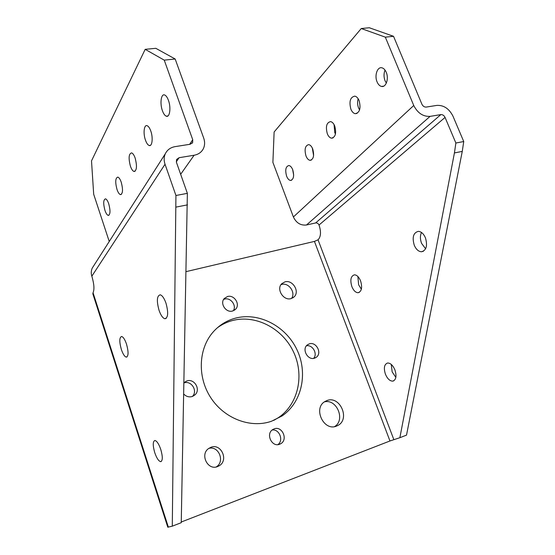 <?xml version="1.0" encoding="UTF-8"?>
<svg xmlns="http://www.w3.org/2000/svg" width="555" height="555" viewBox="0 0 555 555"><rect width="100%" height="100%" fill="white"/><g stroke="black" fill="none" stroke-linecap="round" stroke-linejoin="round"><path stroke-width="0.83" d="M121.226 182.193C120.185 179.23 119.061 177.538 117.854 177.107C115.357 177.912 115.072 182.04 117.008 189.491C118.055 192.481 119.186 194.188 120.414 194.618C122.891 193.82 123.161 189.678 121.226 182.193M312.715 148.962C311.646 146.36 310.307 144.917 308.698 144.626C305.153 145.57 304.244 149.35 305.992 155.969C307.061 158.598 308.413 160.048 310.051 160.333C313.568 159.382 314.456 155.594 312.715 148.962M312.326 148.067L313.596 155.629M292.735 169.781C291.687 167.194 290.397 165.779 288.864 165.522C285.714 166.444 284.965 169.99 286.609 176.164C287.663 178.779 288.961 180.202 290.515 180.444C293.644 179.529 294.379 175.97 292.735 169.781M292.658 169.594L293.664 175.089M108.745 203.81C107.725 200.882 106.65 199.224 105.519 198.836C103.334 199.627 103.147 203.47 104.95 210.387C105.97 213.342 107.059 215.007 108.211 215.395C110.376 214.619 110.556 210.754 108.745 203.81M126.505 344.107C124.917 339.514 123.293 336.975 121.635 336.49C119.318 337.357 119.221 341.679 121.351 349.456C122.939 354.083 124.577 356.643 126.263 357.122C128.559 356.254 128.642 351.919 126.505 344.107M360.577 280.872C358.925 276.994 356.886 274.975 354.458 274.822C350.795 276.015 349.941 279.956 351.877 286.644C353.528 290.563 355.588 292.589 358.065 292.728C361.68 291.521 362.512 287.573 360.577 280.872M357.885 276.515L358.634 284.805L361.361 289.197M160.77 449.439C158.827 443.91 156.864 440.927 154.894 440.483C152.757 441.371 152.708 445.429 154.748 452.658C156.69 458.208 158.668 461.212 160.672 461.663C162.788 460.768 162.823 456.689 160.77 449.439M394.931 369.935C392.912 365.308 390.47 363.005 387.591 363.012C384.247 364.274 383.519 368 385.42 374.174C387.432 378.836 389.901 381.153 392.836 381.125C396.131 379.842 396.832 376.11 394.931 369.935M391.275 364.434L392.156 371.885L395.854 377.393M165.973 303.148C164.204 298.222 162.289 295.447 160.228 294.809C156.878 295.725 156.489 300.9 159.049 310.335C160.818 315.309 162.754 318.119 164.863 318.743C168.165 317.814 168.533 312.618 165.973 303.148M425.435 237.831C423.631 233.766 421.28 231.608 418.38 231.352C413.364 232.663 411.99 237.297 414.266 245.248C416.077 249.375 418.47 251.554 421.439 251.769C426.372 250.423 427.704 245.782 425.435 237.831M421.481 232.469C420.031 235.653 420.066 239.288 421.585 243.381L425.616 248.786M274.191 428.855C282.093 425.629 288.329 439.567 280.795 443.688L279.623 444.25C271.832 447.531 265.45 433.844 272.748 429.57L274.191 428.855M272.137 430.021C279.304 428.779 283.931 440.413 277.909 444.617M227.495 296.523C234.154 294.441 240.544 304.355 235.632 309.177L232.6 311.001C226.045 313.138 219.565 303.405 224.282 298.514L227.495 296.523M223.637 299.409L224.553 299.096C230.644 297.196 236.95 305.632 233.273 310.779M309.308 343.857C316.17 341.374 322.365 353.119 316.343 357.24L314.567 358.155C307.789 360.701 301.497 349.109 307.352 344.891L309.308 343.857M306.443 345.814C312.527 344.405 317.925 353.785 313.644 358.363M183.996 382.589L186.869 380.931C194.403 378.233 201.056 389.624 194.972 394.855L192.12 396.541C188.957 397.373 186.175 396.548 183.767 394.064M183.989 382.936L184.121 382.894C191.426 380.265 198.052 391.088 192.405 396.443M326.999 400.537C339.91 395.354 350.427 419.032 337.96 425.414L336.399 426.136C323.752 431.519 312.888 408.362 324.807 401.605L326.999 400.537M324.384 401.896C336.788 398.476 345.786 420.197 334.526 426.622M284.958 281.871C292.679 279.436 300.109 291.722 294.046 296.939L291.104 298.59C283.501 301.108 275.946 289.016 281.78 283.695L284.958 281.871M280.997 284.673L281.649 284.465C288.711 282.238 296.079 292.742 291.472 298.486M211.011 447.261C221.098 443.181 228.82 460.074 219.385 465.673L217.532 466.602C207.674 470.751 199.703 454.385 208.666 448.495L211.011 447.261M208.784 448.412C218.656 445.422 225.275 461.587 216.29 466.894L216.166 466.977M235.153 318.23C258.464 311.868 285.353 325.729 296.689 349.171C308.205 372.516 302.274 402.243 282.002 415.986L271.506 421.245C250.527 428.654 223.963 418.539 210.484 397.262C196.886 376.061 198.711 347.583 213.779 331.3C219.738 324.876 226.863 320.519 235.153 318.23M217.359 327.79C221.854 324.481 226.78 322.094 232.129 320.63C255.279 314.283 281.982 328.012 293.207 351.266C304.612 374.424 298.666 403.929 278.52 417.575L273.691 420.419M334.727 126.013C333.645 123.411 332.258 121.947 330.579 121.607C326.555 122.565 325.466 126.609 327.311 133.748C328.4 136.384 329.802 137.862 331.515 138.181C335.504 137.224 336.573 133.165 334.727 126.013M334.061 124.591L334.755 132.52L335.463 133.998M359.113 100.608C358.01 98.02 356.587 96.535 354.839 96.14C350.247 97.097 348.922 101.44 350.878 109.182C351.988 111.812 353.431 113.31 355.221 113.685C359.765 112.72 361.055 108.364 359.113 100.608M358.162 98.748C357.267 101.759 357.413 104.846 358.592 108.017L359.585 109.939M386.252 72.316C385.149 69.77 383.699 68.265 381.896 67.807C377.331 66.531 374.285 75.633 377.074 81.883C378.184 84.485 379.669 85.997 381.521 86.441C385.975 87.655 389.076 78.63 386.252 72.316M385.031 70.097C383.671 73.496 383.685 77.069 385.066 80.808L386.342 83.097M135.143 158.064C134.081 155.088 132.909 153.36 131.632 152.875C128.76 153.693 128.358 158.147 130.432 166.229C131.5 169.24 132.68 170.989 133.984 171.46C136.835 170.649 137.217 166.188 135.143 158.064M150.773 130.98C149.69 127.997 148.476 126.242 147.131 125.701C144.016 124.369 143.017 133.484 145.472 140.165C146.555 143.19 147.79 144.966 149.163 145.5C152.209 146.797 153.263 137.744 150.773 130.98M168.442 100.351C167.353 97.396 166.105 95.606 164.689 94.995C161.096 93.323 159.708 103.521 162.435 110.771C163.538 113.782 164.807 115.586 166.25 116.182C169.754 117.82 171.218 107.698 168.442 100.351M436.965 105.381L426.178 107.08C424.346 107.157 422.931 106.206 421.918 104.229L393.53 36.297L385.33 37.15L361.256 28.527L274.121 131.993L272.894 162.379L293.394 216.97L413.746 105.499C417.631 113.081 423.077 116.71 430.069 116.377L440.857 114.601C442.654 114.517 444.055 115.454 445.061 117.417L455.87 143.017L454.427 152.93L399.871 437.708L406.517 435.12L462.26 151.404L463.737 141.539L452.942 116.099C449.12 108.676 443.799 105.103 436.965 105.381M293.394 216.97C296.273 222.964 300.637 225.635 306.499 224.99L315.622 222.95C317.134 222.784 318.265 223.478 319.014 225.039L319.139 225.365C321.213 231.893 320.88 236.694 318.126 239.767L314.442 241.411L389.957 440.975L181.263 522.012M389.957 440.975L399.871 437.708M455.87 143.017L463.737 141.539M454.427 152.93L462.26 151.404M93.753 265.734L92.283 268.037C91.103 270.625 90.951 273.351 91.832 276.203L91.957 276.584C94.135 284.153 94.51 289.509 93.073 292.645L92.838 293.824L167.79 527.201L172.293 526.168L181.249 522.685L187.368 193.348L176.455 162.344L176.545 159.528L179.078 157.71L194.118 155.233C198.329 154.456 201.368 152.347 203.248 148.9C204.892 145.583 205.038 141.969 203.685 138.049L175.172 59.003L164.245 60.141L145.181 49.34L91.513 160.874L93.684 194.236L109.238 241.494M172.293 526.168L175.935 195.492L165.036 164.252C163.78 160.52 163.871 157.03 165.293 153.797C167.235 149.836 170.524 147.443 175.165 146.617L190.199 144.251L192.647 142.531L192.738 139.749L164.245 60.141M187.368 193.348L175.935 195.492M187.479 204.871L176.122 207.077M186.168 271.61L314.442 241.411M145.181 49.34L155.809 48.313L175.172 59.003M361.256 28.527L369.311 27.75L393.53 36.297M413.746 105.499L385.33 37.15M319.014 225.039L445.061 117.417M393.835 439.588L318.05 239.829M91.832 276.203L165.036 164.252M168.359 527.153L93.032 292.707M180.659 174.291L194.118 155.233M176.31 161.817L179.078 157.71M189.616 144.342L192.738 139.749M315.622 222.95L440.857 114.601M306.499 224.99L430.069 116.377M278.666 444.513L280.795 443.688M234.252 310.3L235.632 309.177M314.893 358.044L316.343 357.24M192.738 396.312L194.972 394.855M335.033 426.531L337.96 425.414M292.61 297.993L294.046 296.939M216.29 466.894L219.385 465.673M278.52 417.575L282.002 415.986M167.901 115.953L166.25 116.182M150.488 145.292L149.163 145.5M135.059 171.28L133.984 171.46M383.734 86.136L381.521 86.441M357.031 113.407L355.221 113.685M333.007 137.931L331.515 138.181M165.293 153.797L92.283 268.037M192.647 142.531L192.176 143.225M423.389 251.262L421.439 251.769M166.174 318.403L164.863 318.743M393.835 380.779L392.836 381.125M161.318 461.441L160.672 461.663M359.252 292.395L358.065 292.728M127.026 356.914L126.263 357.122M108.94 215.257L108.211 215.395M291.555 180.25L290.515 180.444M311.286 160.104L310.051 160.333M121.295 194.458L120.414 194.618"/></g></svg>
